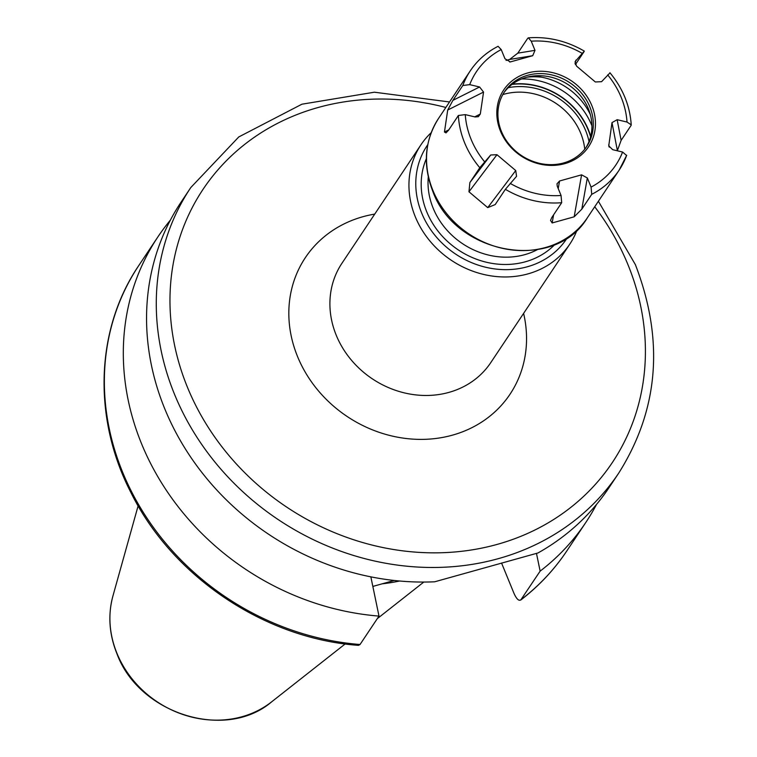 <?xml version="1.0" encoding="UTF-8"?>
<svg xmlns="http://www.w3.org/2000/svg" width="757" height="757" viewBox="0 0 757 757"><rect width="100%" height="100%" fill="white"/><g stroke="black" fill="none" stroke-linecap="round" stroke-linejoin="round"><path stroke-width="1.14" d="M434.717 581.783A257.229 227.753 -146.3 0 1 164.875 409.073A257.229 227.753 -146.3 0 1 181.084 202.119L190.802 187.537A257.229 227.753 -146.3 0 0 174.602 394.501A257.229 227.753 -146.3 0 0 386.553 563.407A257.229 227.753 -146.3 0 0 618.8 472.993L609.082 487.565A257.229 227.753 -146.3 0 1 537.981 552.97L434.717 581.783M170.363 220.155A257.229 227.753 33.7 0 0 157.835 236.979A257.229 227.753 33.7 0 0 157.797 476.626A257.229 227.753 33.7 0 0 378.992 616.094L370.854 576.853M501.55 563.028L513.937 593.242C516.681 599.383 519.094 601.484 521.185 599.544A257.229 227.753 33.7 0 0 566.879 550.841C554.275 569.709 538.88 586.117 520.702 600.074L540.138 571.128L536.458 553.32M540.138 571.128A257.229 227.753 33.7 0 0 585.833 522.425A257.229 227.753 33.7 0 0 596.554 504.389M360.039 644.51A257.229 227.753 33.7 0 1 138.843 505.042A257.229 227.753 33.7 0 1 138.881 265.395C95.429 329.286 92.515 418.167 130.923 492.561C172.492 576.787 264.732 638.719 358.496 645.352L360.039 644.51L378.992 616.094M372.851 586.42L394.179 580.468M382.171 583.817A177.545 157.201 33.7 0 0 399.573 581.007M590.715 136.336A68.499 60.655 33.7 0 0 588.407 129.778A68.499 60.655 33.7 0 0 512.404 84.112M521.611 78.965A68.499 60.655 -146.3 0 1 591.586 125.019A68.499 60.655 33.7 0 1 591.927 125.861M541.804 77.214A63.749 56.444 33.7 0 0 526.919 77.205M590.328 114.544A62.083 54.968 33.7 0 0 532.663 76.088M503.859 92.789A49.375 43.717 -146.3 0 1 548.409 76.599A49.375 43.717 -146.3 0 1 588.407 108.894A49.375 43.717 33.7 0 1 585.984 147.558M501.427 131.453A49.375 43.717 33.7 0 0 507.389 142.098A49.375 43.717 33.7 0 0 539.098 163.247A49.375 43.717 33.7 0 0 586.703 146.517A49.375 43.717 33.7 0 0 589.807 106.794A49.375 43.717 33.7 0 0 549.128 74.375A49.375 43.717 33.7 0 0 504.541 91.729A49.375 43.717 33.7 0 0 501.427 131.453M500.453 131.084A51.05 45.202 33.7 0 0 564.731 163.663A51.05 45.202 33.7 0 0 591.832 105.583A51.05 45.202 33.7 0 0 527.553 73.013A51.05 45.202 33.7 0 0 500.453 131.084M505.383 189.316L516.548 176.315L515.735 170.552L496.971 154.712L490.735 154.977L479.796 167.713L469.879 182.569L468.962 191.776L487.726 207.626L495.192 204.579L505.383 189.316A89.468 79.22 33.7 0 0 561.685 202.706L561.06 195.486L557.294 186.326L556.991 183.828L559.565 180.98L558.221 188.578M465.271 114.619L475.15 116.966L478.367 116.663L480.298 114.052L483.553 92.07L479.588 86.989L469.709 84.633L462.811 85.503L452.894 100.359L447.709 110.03L444.454 132.021L445.987 132.891L448.466 130.346L458.373 115.49L465.271 114.619A83.876 74.262 33.7 0 0 484.612 161.79M462.811 85.503A89.468 79.22 -146.3 0 1 470.267 70.855C477.317 60.38 486.581 52.195 498.078 46.309L501.21 49.565L504.966 58.724L510.284 61.932L532.72 55.696L534.991 50.35L531.234 41.19L528.386 37.85L527.724 38.295L517.807 53.151L509.641 59.453L506.045 60.409M528.386 37.85C547.936 36.421 566.577 40.84 584.309 51.107L575.083 61.639L576.55 66.114L595.324 81.964L601.56 81.699L609.612 73.287M617.144 119.701L621.128 140.367L631.035 125.511L631.224 124.858L627.023 122.047L617.144 119.701L611.997 122.615L608.751 145.846L612.706 149.687L622.585 152.034L626.597 155.497A89.468 79.22 33.7 0 1 619.141 170.145L626.72 155.251M587.328 177.942L581.802 209.187L591.719 194.331L591.085 187.102L587.328 177.942L581.584 174.839L559.565 180.98M621.128 140.367L617.305 150.775M581.802 209.187L574.175 216.805L552.156 222.946L550.538 220.41L551.777 217.562L561.685 202.706M584.026 51.684L575.367 64.657M567.305 237.764A83.876 74.262 -146.3 0 1 491.567 268.442A83.876 74.262 -146.3 0 1 421.753 213.237A83.876 74.262 -146.3 0 1 427.762 144.691M577.08 229.967A89.468 79.22 -146.3 0 1 569.813 244.104A89.468 79.22 -146.3 0 1 489.031 275.548A89.468 79.22 -146.3 0 1 415.309 216.795A89.468 79.22 -146.3 0 1 420.939 144.814A89.468 79.22 -146.3 0 1 431.197 132.674M112.935 595.958C107.797 615.044 109.14 634.319 116.966 653.802C139.004 713.965 225.804 741.179 271.659 701.824A99.299 87.926 -146.3 0 1 116.975 653.376A99.299 87.926 -146.3 0 1 112.935 595.958L138.124 505.837M502.818 94.559A60.967 53.984 -146.3 0 1 580.676 133.147A60.967 53.984 -146.3 0 1 584.745 149.195M508.24 87.67A65.405 57.901 -146.3 0 1 585.634 130.554A65.405 57.901 -146.3 0 1 589.031 141.55M511.997 84.415A68.225 60.399 -146.3 0 1 588.161 129.844A68.225 60.399 -146.3 0 1 590.583 136.828M501.21 49.565A83.876 74.262 33.7 0 0 469.709 84.633M582.086 53.283A83.876 74.262 33.7 0 0 531.234 41.19M627.023 122.047A83.876 74.262 33.7 0 0 607.682 74.886M591.085 187.102A83.876 74.262 33.7 0 0 622.585 152.034M510.209 183.393A83.876 74.262 33.7 0 0 561.06 195.486M490.735 154.977L469.879 182.569M496.971 154.712L468.962 191.776M515.735 170.552L487.726 207.626M479.796 167.713A89.468 79.22 33.7 0 1 464.637 142.836A89.468 79.22 -146.3 0 1 458.373 115.49M591.719 194.331A89.468 79.22 33.7 0 0 619.141 170.145L587.413 217.713A89.468 79.22 33.7 0 1 506.622 249.167A89.468 79.22 33.7 0 1 432.9 190.414A89.468 79.22 33.7 0 1 438.54 118.433L470.267 70.855M428.282 176.968A72.691 64.364 33.7 0 0 433.203 208.289A72.691 64.364 33.7 0 0 537.3 249.678M426.342 158.715A78.283 69.313 33.7 0 0 426.759 211.846A78.283 69.313 33.7 0 0 554.9 244.454M420.939 144.814L341.909 263.322A89.468 79.22 33.7 0 0 336.269 335.304A89.468 79.22 33.7 0 0 409.991 394.056A89.468 79.22 33.7 0 0 490.773 362.612L569.813 244.104M374.734 214.099A123.022 108.923 33.7 0 0 297.586 356.661A123.022 108.923 33.7 0 0 443.347 437.291A123.022 108.923 33.7 0 0 523.607 313.389M594.718 206.756A246.044 217.846 -146.3 0 1 627.884 264.496A246.044 217.846 -146.3 0 1 497.273 544.368A246.044 217.846 -146.3 0 1 187.49 387.376A246.044 217.846 -146.3 0 1 221.773 165.556A246.044 217.846 -146.3 0 1 445.854 107.466M575.963 60.096L574.998 63.446M534.991 50.35L517.807 53.151M532.72 55.696L509.641 59.453M510.701 61.837L509.688 61.998M479.588 86.989L452.894 100.359M483.553 92.07L447.709 110.03M480.298 114.052L474.696 116.862M448.797 129.844L444.454 132.021M553.585 214.865L552.156 222.946M581.584 174.839L574.175 216.805M608.742 144.606L609.234 147.132M611.997 122.615L617.343 150.378M566.879 550.841L585.833 522.425M138.881 265.395L157.835 236.979M507.389 142.098C515.46 152.895 526.03 159.945 539.098 163.247M631.224 124.858C629.985 105.762 622.879 88.38 609.905 72.719M587.413 217.713C554.881 272.586 455.411 255.052 432.73 191.143C422.624 164.912 424.563 140.67 438.54 118.433M618.8 472.993C658.827 409.319 664.343 339.846 635.35 264.581L598.39 201.258M449.516 101.968L374.374 92.203L301.92 104.201L238.767 136.951L190.802 187.537M608.874 146.356L608.77 145.846M271.659 701.824L345.192 643.933M377.27 618.677L423.788 582.057"/></g></svg>
